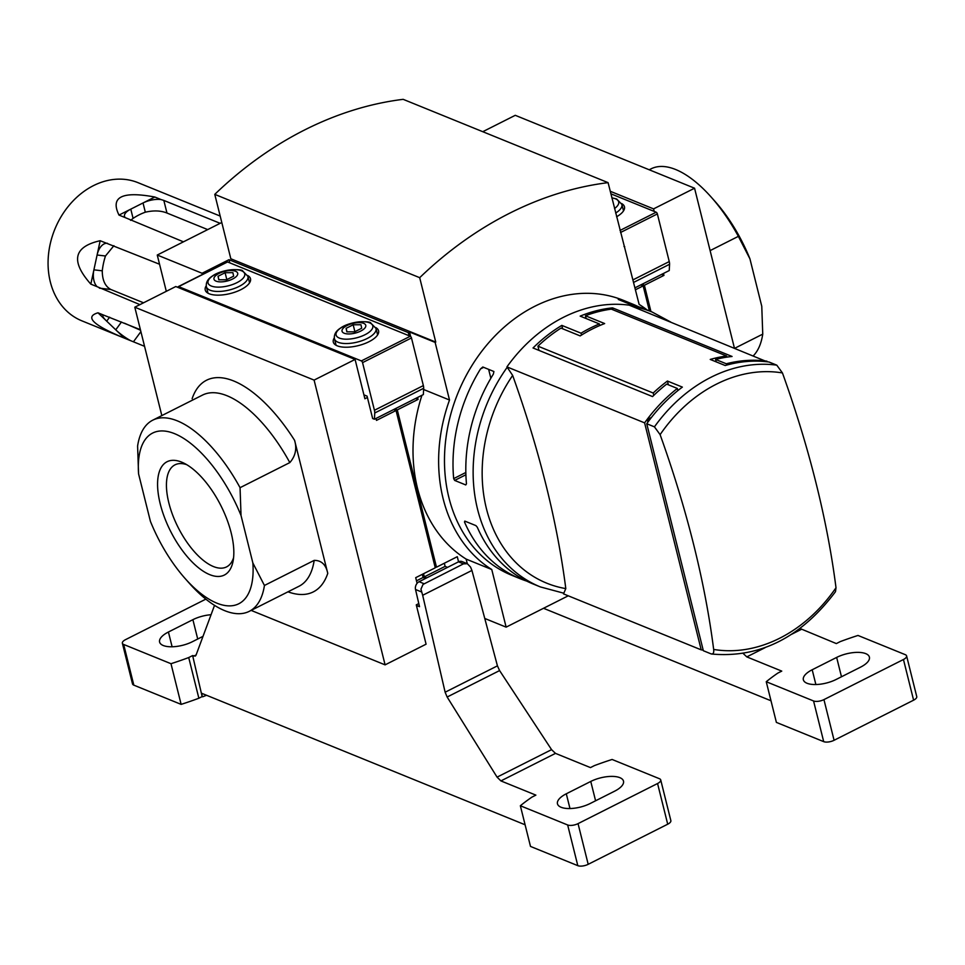 <?xml version="1.0" encoding="UTF-8"?>
<svg xmlns="http://www.w3.org/2000/svg" width="965" height="965" viewBox="0 0 965 965"><rect width="100%" height="100%" fill="white"/><g stroke="black" fill="none" stroke-linecap="round" stroke-linejoin="round"><path stroke-width="1.45" d="M677.876 390.596L677.346 388.449A149.141 119.033 112.1 0 0 644.608 422.863L701.205 649.855L563.524 593.885L565.804 588.602A607.057 269.923 -116.8 0 0 512.656 375.421L506.927 366.881A149.141 119.033 -67.9 0 1 629.264 305.181L767.091 361.779M701.205 649.855A149.141 119.033 112.1 0 0 703.183 650.108M711.036 653.86L711.651 654.029C759.817 658.287 801.095 637.491 835.497 591.666L836.004 587.745A143.278 114.353 -67.9 0 1 713.666 649.445C714.064 652.859 713.195 654.33 711.036 653.86L703.34 650.724L646.743 423.731A149.141 119.033 -67.9 0 1 682.364 387.11L667.43 381.042L668.371 384.806M713.666 649.445A607.057 269.923 -116.8 0 0 660.108 434.636A143.278 114.353 -67.9 0 1 716.38 384.179A143.278 114.353 -67.9 0 1 782.446 372.936L776.777 365.156L769.069 362.032A149.141 119.033 -67.9 0 0 725.185 365.518L710.24 359.438A149.141 119.033 -67.9 0 1 726.597 356.001L611.34 309.138A149.141 119.033 112.1 0 0 585.441 315.76L586.141 318.559M782.446 372.936A607.057 269.923 63.2 0 1 836.004 587.745M563.789 593.198L540.364 586.925L533.042 583.946A148.381 118.418 -67.9 0 1 477.289 527.216L475.902 525.611L464.804 521.1L464.491 522.017A148.381 118.418 112.1 0 0 520.231 578.735L511.691 575.261A148.381 118.418 -67.9 0 1 448.918 497.663A148.381 118.418 -67.9 0 1 489.725 341.586A148.381 118.418 -67.9 0 1 623.462 300.368L632.003 303.842A148.381 118.418 -67.9 0 1 638.311 306.677M520.231 578.735A148.381 118.418 112.1 0 0 526.733 581.111M632.123 306.351A148.381 118.418 -67.9 0 1 652.123 312.021L644.801 309.041A148.381 118.418 112.1 0 0 631.074 304.651L618.263 299.44A148.381 118.418 -67.9 0 1 632.003 303.842M465.757 484.937L466.469 483.827A148.381 118.418 -67.9 0 1 493.356 374.106L493.911 371.513L482.814 367.002L480.546 368.895A148.381 118.418 112.1 0 0 453.671 478.628L454.66 480.425L465.757 484.937M465.625 521.438L464.491 522.017M465.902 474.756L454.66 480.425M465.842 472.476L453.671 478.628M490.847 378.256L488.64 369.366M483.634 367.339L480.546 368.895M716.211 361.875L715.596 359.438L726.271 363.769L726.609 365.12M613.028 309.825L612.546 307.871L732.073 356.471A149.141 119.033 112.1 0 0 715.596 359.438M599.784 325.531L599.386 323.938L580.17 316.122A149.141 119.033 -67.9 0 1 612.546 307.871M581.509 335.084L581.039 333.19A149.141 119.033 -67.9 0 1 599.386 323.938M562.667 328.788L561.823 325.386L581.039 333.19M677.346 388.449L666.67 384.118A149.141 119.033 112.1 0 0 652.557 396.579L533.03 347.979A149.141 119.033 -67.9 0 1 561.823 325.386M653.788 395.373L653.196 393.02A149.141 119.033 -67.9 0 1 667.43 381.042M538.989 350.404L537.939 346.158L653.196 393.02M585.441 315.76L604.657 323.565A149.141 119.033 112.1 0 0 580.182 335.904L560.979 328.1A149.141 119.033 112.1 0 0 537.939 346.158M726.886 357.134L726.597 356.001M762.603 361.368L764.956 361.561M651.472 417.423L647.226 419.558L647.877 422.163M649.204 420.366L647.226 419.558M484.768 618.456L506.13 627.141L568.264 595.803M394.878 408.931L397.278 409.896L436.494 567.191L457.289 556.696L458.556 561.799M447.543 567.36L445.118 566.371L444.334 563.234M436.494 567.191L434.962 566.564M423.538 573.717L424.323 576.865L426.747 577.854M445.118 566.371L424.323 576.865M221.793 222.493L157.259 255.037L202.083 273.264L202.385 274.47M229.779 262.854L228.995 259.694L408.292 332.599L409.522 331.972L410.644 336.483M202.083 273.264L228.995 259.694M417.592 397.471L418.074 399.413L397.278 409.896M418.074 399.413L415.674 398.436M635.477 289.753L643.16 285.881L649.409 310.911M640.772 284.904L643.16 285.881M422.513 574.235L423.346 577.577M647.165 310.006A149.985 119.708 112.1 0 0 639.12 304.385L608.083 182.65L403.165 99.335A372.333 297.148 112.1 0 0 214.773 194.363L230.828 258.765L435.746 342.08L435.131 342.394L449.509 400.017A149.985 119.708 112.1 0 0 491.764 569.519L506.13 627.141M214.773 194.363L419.691 277.679L435.746 342.08M608.083 182.65A372.333 297.148 112.1 0 0 419.691 277.679M157.259 255.037L166.306 291.321M421.946 395.276A149.985 119.708 -67.9 0 0 466.143 559.097L467.289 563.693M423.563 390.511A149.985 119.708 -67.9 0 1 423.888 389.607L449.509 400.017M423.659 388.678L423.888 389.607M409.088 335.748L408.292 332.599M466.143 559.097L491.764 569.519M409.522 331.972L435.131 342.394M623.981 246.437L624.753 246.751M766.934 361.163A149.141 119.033 112.1 0 0 726.271 363.769M644.608 422.863L506.927 366.881M660.108 434.636L654.439 426.856L646.743 423.731M205.859 599.156A7.648 3.112 -14 0 0 205.05 599.542L125.522 639.65A7.648 3.112 -14 0 0 122.374 643.233A7.648 3.112 -14 0 0 123.677 644.463L170.986 663.703L181.131 704.378A168.26 68.418 -14 0 0 198.862 698.238L202.143 696.573L192.638 655.573L195.268 656.103L196.016 655.175L214.532 605.381M122.374 643.233L132.519 683.908A7.648 3.112 -14 0 0 133.821 685.15L181.131 704.378M612.1 759.467A168.26 68.418 -14 0 0 594.38 765.619L590.459 767.597L555.49 753.375L551.57 749.648L499.593 670.578L497.433 665.85L471.933 570.436L422.67 595.284L445.13 692.219L447.145 697.02L497.072 777.139L500.907 780.914L535.877 795.124L531.956 797.102A168.26 68.418 -14 0 0 520.352 805.751L567.661 824.978A7.648 3.112 -14 0 0 578.047 823.627L657.563 783.52A7.648 3.112 -14 0 0 660.723 779.937A7.648 3.112 -14 0 0 659.409 778.707L612.1 759.467M416.422 605.429L419.51 606.683L415.529 589.506A6.116 4.885 -67.9 0 1 419.087 581.714L458.484 561.847A6.116 4.885 -67.9 0 1 462.139 561.606L467.35 563.717L463.453 563.862L423.044 584.416L420.945 589.157L422.67 595.284M471.933 570.436L470.57 567.094L467.35 563.717M590.761 781.445L566.298 793.785A21.411 8.709 -14 0 0 557.468 803.821A21.411 8.709 -14 0 0 590.206 803.495L614.669 791.155A21.411 8.709 -14 0 0 623.499 781.119A21.411 8.709 -14 0 0 590.761 781.445L595.586 800.781M520.352 805.751L530.497 846.426L577.806 865.665A7.648 3.112 -14 0 0 588.192 864.314L667.708 824.207A7.648 3.112 -14 0 0 670.856 820.624L660.723 779.937M170.986 663.703A168.26 68.418 -14 0 0 188.718 657.551L198.862 698.238M202.143 696.573L201.878 693.377L525.105 824.786M202.662 696.79A168.26 68.418 -14 0 0 206.522 695.27M188.718 657.551L192.638 655.573M211.058 614.729A21.411 8.709 -14 0 0 192.891 619.675L168.417 632.015A21.411 8.709 -14 0 0 159.599 642.051A21.411 8.709 -14 0 0 192.325 641.737L203.024 636.345M743.195 653.486L746.801 656.888L781.759 671.109L777.838 673.087A168.26 68.418 -14 0 0 766.246 681.724L813.555 700.964A7.648 3.112 -14 0 0 823.941 699.613L903.457 659.505A7.648 3.112 -14 0 0 906.605 655.923A7.648 3.112 -14 0 0 905.303 654.68L857.994 635.452A168.26 68.418 -14 0 0 840.262 641.604L836.341 643.583L799.949 628.48M836.655 657.418L812.192 669.758A21.411 8.709 -14 0 0 803.363 679.806A21.411 8.709 -14 0 0 836.1 679.481L860.563 667.141A21.411 8.709 -14 0 0 869.393 657.105A21.411 8.709 -14 0 0 836.655 657.418L841.48 676.767M766.246 681.724L776.391 722.399L823.7 741.639A7.648 3.112 -14 0 0 834.086 740.288L913.602 700.18A7.648 3.112 -14 0 0 916.75 696.597L906.605 655.923M543.524 608.288L770.987 700.771M753.436 355.675A107.079 47.611 -116.8 0 0 762.748 334.131L761.771 306.303L749.938 258.849A95.607 42.508 -116.8 0 0 715.282 201.697L711.253 197.162A107.079 47.611 -116.8 0 0 651.11 168.815L649.204 169.78M654.21 211.419L653.57 208.886L694.559 188.211L515.262 115.317L482.765 131.698M641.99 284.289L644.391 285.266L650.941 311.538M694.559 188.211L734.377 347.919M663.474 273.457L663.956 275.387L661.568 274.422M644.391 285.266L663.956 275.387M610.23 191.263L653.57 208.886M762.748 334.131L734.956 348.16M749.938 258.849L738.37 236.353L710.119 250.611M738.37 236.353A107.079 47.611 -116.8 0 0 711.253 197.162M150.407 521.329L138.574 473.863L137.597 446.035A107.079 47.611 63.2 0 1 152.796 420.149A107.079 47.611 63.2 0 1 240.056 487.687L241.033 515.527L252.866 562.981A95.607 42.508 63.2 0 1 185.075 578.469A95.607 42.508 63.2 0 1 150.407 521.329M192.132 398.69A118.55 52.713 63.2 0 1 294.59 440.342C297.063 448.701 295.471 456.119 289.814 462.597L240.056 487.687M138.574 473.863A95.607 42.508 63.2 0 1 174.593 433.671A95.607 42.508 63.2 0 1 241.033 515.527M181.697 462.151A63.485 28.226 63.2 0 1 183.422 462.911A63.485 28.226 63.2 0 1 220.925 505.708A63.485 28.226 63.2 0 1 233.047 561.316A63.485 28.226 63.2 0 1 171.215 532.499A63.485 28.226 63.2 0 1 181.697 462.151M175.787 286.533L355.084 359.438L314.095 380.101L134.798 307.208L175.787 286.533M161.831 415.601L134.798 307.208M417.097 583.318L415.698 577.673L435.263 567.806L396.048 410.511L393.66 409.546M425.529 578.469L423.104 577.48L422.32 574.332M376 418.448L376.483 420.39L396.048 410.511M355.084 359.438L364.891 398.762L367.4 397.483M418.786 603.595L416.277 604.862L426.084 644.186L385.095 664.861L314.095 380.101M385.095 664.861L251.141 610.399M294.59 440.342L327.762 573.367A118.55 52.713 63.2 0 1 287.968 591.822M416.482 580.821L423.104 577.48M233.59 557.649A57.176 25.416 63.2 0 1 226.51 566.925A57.176 25.416 63.2 0 1 178.079 527.324A57.176 25.416 63.2 0 1 175.027 464.828A57.176 25.416 63.2 0 1 186.679 464.66M252.866 562.981L264.434 585.466L314.192 560.375C321.466 560.351 325.989 564.682 327.762 573.367M264.434 585.466A107.079 47.611 63.2 0 1 249.235 611.352A107.079 47.611 63.2 0 1 189.092 583.005L185.075 578.469M634.994 287.823L669.252 270.538L669.565 264.277A7.648 3.402 -116.8 0 0 669.252 261.575L657.37 213.928A1.532 0.676 -116.8 0 0 656.176 212.216L610.857 193.796M621.617 203.543A23.329 9.481 166 0 1 624.464 206.763A23.329 9.481 166 0 1 616.587 216.775M363.914 394.866L367.074 396.145L372.647 418.52L374.432 419.244L423.358 394.564L423.671 388.292A7.648 3.402 -116.8 0 0 423.358 385.59L411.476 337.943A1.532 0.676 -116.8 0 0 410.294 336.242L227.571 261.949A1.532 0.676 -116.8 0 0 227.221 261.949A1.532 0.676 -116.8 0 0 227.016 262.227M374.432 419.244L374.746 412.984A7.648 3.402 -116.8 0 0 374.432 410.27L362.55 362.623A1.532 0.676 -116.8 0 0 361.356 360.922L178.634 286.629A1.532 0.676 -116.8 0 0 178.284 286.629A1.532 0.676 -116.8 0 0 178.091 287.474M247.655 275.483A23.329 9.481 166 0 1 250.502 278.716A23.329 9.481 166 0 1 230.165 293.565A23.329 9.481 166 0 1 205.231 290.007A23.329 9.481 166 0 1 206.221 285.821M375.735 327.557A23.329 9.481 166 0 1 378.57 330.79A23.329 9.481 166 0 1 358.232 345.639A23.329 9.481 166 0 1 333.299 342.08A23.329 9.481 166 0 1 334.3 337.883M232.903 272.661L225.098 272.709L218.042 276.267L218.778 279.79L226.57 279.741L233.639 276.183L232.903 272.661M226.823 279.621L225.098 272.709M218.91 279.79L218.042 276.267M360.97 324.735L353.178 324.783L346.109 328.341L346.845 331.864L354.65 331.815L361.706 328.245L360.97 324.735M354.891 331.683L353.178 324.783M346.99 331.851L346.109 328.341M235.629 271.286A12.231 4.982 166 0 1 226.859 281.092A12.231 4.982 166 0 1 215.026 276.292A12.231 4.982 166 0 1 235.629 271.286M363.696 323.359A12.231 4.982 166 0 1 354.927 333.166A12.231 4.982 166 0 1 343.106 328.353A12.231 4.982 166 0 1 363.696 323.359M180.781 200.057L220.189 216.076M161.083 199.574L163.833 200.43L166.969 213.036C160.829 210.563 153.616 210.286 145.317 212.203L143.025 202.964L154.81 197.017L161.083 199.574A15.295 6.224 -14 0 0 143.025 202.964L130.782 209.14A15.295 6.224 -14 0 0 124.485 216.305A15.295 6.224 -14 0 0 125.257 217.632L118.997 215.086L130.782 209.14L133.086 218.38L130.637 220.358M113.906 245.689L105.462 255.99A61.181 48.829 112.1 0 0 102.278 270.815L93.907 269.838A15.295 8.999 -83.3 0 0 97.091 286.677L90.831 284.132L100.167 240.719C73.581 246.702 70.469 261.177 90.831 284.132M97.984 312.805L104.244 315.35A15.295 2.774 -143.7 0 0 102.905 315.567A15.295 2.774 -143.7 0 0 106.693 321.152L97.984 312.805C84.341 316.81 93.159 325.265 124.461 338.148L106.693 321.152L109.612 317.171M104.244 315.35L140.407 329.692M166.969 213.036L207.704 229.598M163.833 200.43L220.153 223.325M100.167 240.719L159.551 264.241M154.81 197.017C122.048 190.937 110.107 196.969 118.997 215.086M107.501 243.301L106.427 243.264A15.295 8.999 -83.3 0 0 97.091 255.013L105.462 255.99M121.481 321.996L115.74 329.813A15.295 2.774 -143.7 0 0 130.721 340.705L124.461 338.148M102.278 270.815C102.278 280.152 105.137 286.376 110.83 289.488L143.544 302.793M145.317 212.203A61.181 48.829 112.1 0 0 133.086 218.38M124.461 323.203L140.54 330.247M140.89 331.634L133.423 341.803L144.557 346.326M125.257 217.632L183.447 241.829M97.091 286.677L139.913 304.626M133.423 341.803L81.844 320.826A74.57 59.516 112.1 0 1 54.8 229.332A74.57 59.516 112.1 0 1 138.019 182.674L187.053 202.602M565.804 588.602A142.506 113.737 -67.9 0 1 486.42 508.639A142.506 113.737 -67.9 0 1 512.656 375.421M540.364 586.925A148.381 118.418 -67.9 0 1 477.579 509.327A148.381 118.418 -67.9 0 1 507.071 367.472M654.439 426.856A149.141 119.033 -67.9 0 1 776.777 365.156M123.677 644.463L133.821 685.15M424.069 583.729L419.087 581.714M463.453 563.862L458.484 561.847M497.433 665.85L445.13 692.219M499.593 670.578L447.145 697.02M551.57 749.648L497.072 777.139M555.49 753.375L500.907 780.914M578.047 823.627L588.192 864.314M657.563 783.52L667.708 824.207M567.661 824.978L577.806 865.665M421.403 591.895L415.529 589.506M566.298 793.785L569.977 808.537M168.417 632.015L172.108 646.779M192.891 619.675L197.716 639.023M196.112 654.933L193.856 656.067M801.372 629.361L791.71 634.234M765.1 647.66L746.801 656.888M823.941 699.613L834.086 740.288M903.457 659.505L913.602 700.18M813.555 700.964L823.7 741.639M812.192 669.758L815.871 684.523M152.796 420.149L202.553 395.059A107.079 47.611 63.2 0 1 289.814 462.597M314.192 560.375A107.079 47.611 63.2 0 1 298.993 586.262L249.235 611.352M620 230.466L656.176 212.216M620.507 232.517L657.37 213.928M633.643 282.395L669.565 264.277M633.004 279.862L669.252 261.575M611.882 197.909A18.902 7.684 166 0 1 615.453 198.802A18.902 7.684 166 0 1 614.536 208.524M623.523 210.877L621.906 204.435A21.411 8.709 166 0 1 615.658 213.036M361.356 360.922L410.294 336.242M362.55 362.623L411.476 337.943M178.634 286.629L227.571 261.949M374.746 412.984L423.671 388.292M374.432 410.27L423.358 385.59M241.491 270.755A18.902 7.684 166 0 1 227.957 285.905A18.902 7.684 166 0 1 209.682 278.475A18.902 7.684 166 0 1 241.491 270.755M247.945 276.376A21.411 8.709 166 0 1 229.272 290.007A21.411 8.709 166 0 1 206.389 286.738C205.774 282.588 207.728 279.042 212.252 276.123C222.601 268.475 242.432 268.933 242.673 270.924L247.945 276.376L249.561 282.829M369.559 322.817A18.902 7.684 166 0 1 356.025 337.967A18.902 7.684 166 0 1 337.75 330.537A18.902 7.684 166 0 1 369.559 322.817M376.024 328.45A21.411 8.709 166 0 1 357.352 342.08A21.411 8.709 166 0 1 334.457 338.812C333.842 334.65 335.808 331.116 340.331 328.197C350.669 320.549 370.512 320.995 370.753 322.998L376.024 328.45L377.629 334.903M99.395 288.161L110.83 289.488M670.699 322.033L652.123 312.021M621.906 204.435L616.635 198.971L611.858 197.825M227.221 261.949L178.284 286.629M207.994 293.191L206.389 286.738M336.073 345.265L334.457 338.812"/></g></svg>
